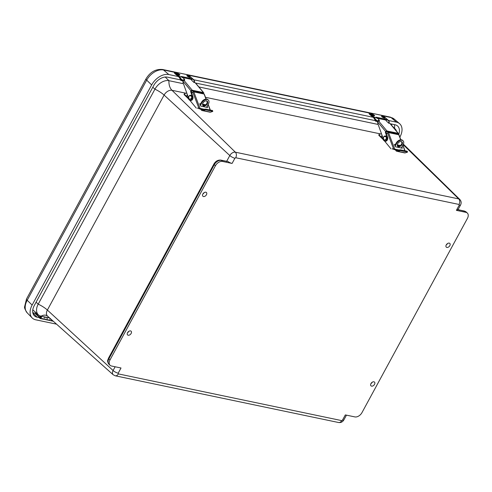 <?xml version="1.0" encoding="UTF-8"?>
<svg xmlns="http://www.w3.org/2000/svg" width="492" height="492" viewBox="0 0 492 492"><rect width="100%" height="100%" fill="white"/><g stroke="black" fill="none" stroke-linecap="round" stroke-linejoin="round"><path stroke-width="0.74" d="M370.956 383.6A2.565 1.679 -46.9 0 1 374.486 382.093A2.565 1.679 -46.9 0 1 373.969 385.125A2.565 1.679 -46.9 0 1 370.98 385.839A2.565 1.679 -46.9 0 1 370.956 383.6M127.569 332.697A2.565 1.679 -46.9 0 1 131.1 331.19A2.565 1.679 -46.9 0 1 130.583 334.222A2.565 1.679 -46.9 0 1 127.594 334.935A2.565 1.679 -46.9 0 1 127.569 332.697A2.528 1.654 133.1 0 0 128.843 331.325M202.876 194.002A2.565 1.679 -46.9 0 1 206.4 192.495A2.565 1.679 -46.9 0 1 205.884 195.527A2.565 1.679 -46.9 0 1 202.901 196.24A2.565 1.679 -46.9 0 1 202.876 194.002M446.262 244.905A2.565 1.679 -46.9 0 1 449.793 243.399A2.565 1.679 -46.9 0 1 449.276 246.43A2.565 1.679 -46.9 0 1 446.287 247.144A2.565 1.679 -46.9 0 1 446.262 244.905A2.528 1.654 133.1 0 0 447.536 243.534M232.076 163.442L222.538 161.444A6.162 4.034 133.1 0 0 215.422 165.749L110.005 359.904A6.162 4.034 133.1 0 0 110.085 365.304A6.162 4.034 133.1 0 0 111.475 366.005L121.014 367.998L118.185 373.207L118.351 373.895L341.694 420.611L342.5 420.125L345.329 414.916L354.861 416.909A6.162 4.034 133.1 0 0 361.983 412.603L467.4 218.448A6.162 4.034 133.1 0 0 467.314 213.048A6.162 4.034 133.1 0 0 465.93 212.347L456.392 210.355A4.108 1.15 28.5 0 0 457.738 210.195L460.561 204.986A4.108 1.15 -151.5 0 1 459.221 205.146L459.054 204.457L235.711 157.741L234.905 158.233L232.076 163.442A4.108 1.15 -151.5 0 1 227.839 161.444L221.406 160.386A6.162 4.034 133.1 0 0 214.284 164.685L108.867 358.846A6.162 4.034 133.1 0 0 108.953 364.24L110.085 365.304M370.968 383.582A2.528 1.654 133.1 0 0 372.235 382.229M202.882 193.983A2.528 1.654 133.1 0 0 204.149 192.63M225.705 161.112L227.839 161.444M393.766 127.908A12.146 7.952 -46.9 0 1 395.125 128.873A12.146 7.952 -46.9 0 1 396.527 131.204M49.606 317.955L41.1 316.172A12.146 7.952 -46.9 0 1 38.456 314.874A12.146 7.952 -46.9 0 1 38.204 304.154L154.925 89.175A12.146 7.952 -46.9 0 1 168.953 80.694L183.454 83.726M198.854 86.949L378.163 124.451M41.051 316.165L41.082 316.19A1.273 0.892 101.8 0 1 41.316 317.691A1.273 0.892 101.8 0 1 40.246 318.521L43.111 319.117A1.273 0.892 -78.2 0 0 44.182 318.293A1.273 0.892 -78.2 0 0 43.942 316.786L43.917 316.762A1.273 0.892 101.8 0 1 44.188 318.269A1.273 0.892 101.8 0 1 43.111 319.117L45.971 319.72A1.273 0.892 -78.2 0 0 47.054 318.865A1.273 0.892 -78.2 0 0 46.777 317.358L46.808 317.383A1.273 0.892 101.8 0 1 47.041 318.89A1.273 0.892 101.8 0 1 45.971 319.72L48.837 320.317A1.273 0.892 -78.2 0 0 49.87 319.591A1.273 0.892 -78.2 0 0 49.784 318.109A1.273 0.892 101.8 0 1 49.87 319.591A1.273 0.892 101.8 0 1 48.837 320.317A1.273 0.892 101.8 0 1 48.493 320.12L47.915 319.536M43.111 319.117A1.273 0.892 101.8 0 1 42.761 318.927L42.189 318.342M39.594 317.543L35.233 313.576L35.51 313.103L36.765 313.361M39.009 317.42L39.286 316.946L35.51 313.103M39.286 316.946L39.649 317.02M48.837 320.317L51.703 320.919A1.273 0.892 -78.2 0 0 52.515 320.55A1.273 0.892 101.8 0 1 51.703 320.919A1.273 0.892 101.8 0 1 51.088 320.2M40.781 316.645A0.701 0.492 101.8 0 1 40.362 317.955A0.701 0.492 101.8 0 1 40.781 316.645M45.971 319.72A1.273 0.892 101.8 0 1 45.362 319.001M45.645 317.635A1.273 0.892 101.8 0 1 45.953 317.34M40.246 318.521A1.273 0.892 101.8 0 1 39.594 317.469A1.273 0.892 101.8 0 1 40.227 316.147L39.772 315.735M40.116 316.922A0.701 0.492 101.8 0 1 40.99 317.377A0.701 0.492 101.8 0 1 40.362 317.955A0.701 0.492 101.8 0 1 40.116 316.922M388.508 120.491L396.435 122.151A14.889 9.748 -46.9 0 1 399.572 123.646A14.889 9.748 -46.9 0 1 399.99 136.887L399.861 137.12M56.555 324.16L35.688 319.794A14.889 9.748 -46.9 0 1 32.128 317.9A14.889 9.748 -46.9 0 1 32.134 305.058L151.647 84.944A14.889 9.748 -46.9 0 1 168.848 74.55L178.27 76.524M193.793 79.765L373.311 117.311M180.822 79.95L167.434 77.152A11.808 7.731 133.1 0 0 153.799 85.393L34.286 305.507A11.808 7.731 133.1 0 0 34.28 315.692A11.808 7.731 133.1 0 0 37.103 317.192L39.618 317.721M398.637 134.722A11.808 7.731 133.1 0 0 397.505 125.94A11.808 7.731 133.1 0 0 395.021 124.753L390.285 123.763M375.531 120.675L195.576 83.037M381.995 116.832A2.005 0.517 -153 0 1 381.663 116.155C381.103 115.134 386.423 117.852 385.199 117.957A2.005 0.517 -153 0 1 384.012 117.951A2.005 0.517 -153 0 1 381.995 116.832M382.917 116.764L384.277 117.28L382.917 116.764M371.257 114.587A2.005 0.517 -153 0 1 370.925 113.91C370.365 112.883 375.685 115.608 374.461 115.712A2.005 0.517 -153 0 1 373.274 115.706A2.005 0.517 -153 0 1 371.257 114.587M372.18 114.519L373.539 115.03L372.18 114.519M373.656 117.803L369.517 114.249L369.75 113.627M377.401 118.24L376.675 118.086M378.127 121.34L376.558 121.014L374.615 118.886L375.722 120.54M378.053 118.713L376.085 117.582A1.279 0.332 -153 0 1 375.937 117.28A1.279 0.332 -153 0 1 376.349 117.237L384.59 118.959A1.279 0.332 -153 0 1 386.085 119.673L385.919 120.362M386.411 120.257L385.962 120.368M384.4 116.936L381.564 115.319L370.107 112.92L369.873 113.541L374.098 117.164L376.085 117.582M378.348 121.247L376.792 120.921L374.867 118.781L376.94 120.608L378.895 121.014M388.391 123L389.184 121.776M389.307 122.25L389.037 123.117M187.286 76.106A2.005 0.517 -153 0 1 186.954 75.436C186.394 74.409 191.714 77.133 190.49 77.238A2.005 0.517 -153 0 1 189.303 77.232A2.005 0.517 -153 0 1 187.286 76.106M188.208 76.045L189.568 76.555L188.208 76.045M176.548 73.861A2.005 0.517 -153 0 1 176.216 73.185C175.656 72.164 180.976 74.889 179.752 74.987A2.005 0.517 -153 0 1 178.565 74.981A2.005 0.517 -153 0 1 176.548 73.861M177.471 73.8L178.83 74.31L177.471 73.8M178.94 77.078L174.801 73.523L175.035 72.908M182.68 77.515L181.966 77.367M183.411 80.62L181.843 80.288L179.906 78.16L181.013 79.821M183.338 77.994L181.376 76.857A1.279 0.332 -153 0 1 181.228 76.555A1.279 0.332 -153 0 1 181.64 76.512L189.875 78.24A1.279 0.332 -153 0 1 191.376 78.948L191.21 79.636M191.702 79.538L191.247 79.649M189.684 76.211L186.849 74.593L175.398 72.201L175.164 72.816L179.389 76.444L181.376 76.857M183.633 80.522L182.077 80.196L180.158 78.062L182.225 79.882L184.18 80.288M193.682 82.275L194.475 81.057M194.598 81.524L194.322 82.392M395.107 146.198L396.638 143.461A4.619 3.001 134.3 0 1 403.089 140.829A4.619 3.001 134.3 0 1 403.077 144.808L401.275 148.024M398.415 146.702A3.081 2.005 -45.7 0 1 397.708 146.339A3.081 2.005 -45.7 0 1 398.428 142.735A3.081 2.005 -45.7 0 1 402.013 141.93A3.081 2.005 -45.7 0 1 401.687 145.072A3.081 2.005 -45.7 0 1 398.415 146.702M396.638 143.461L396.195 143.024L394.83 145.46M381.786 137.545L378.932 134.753A0.738 0.48 134.3 0 0 379.104 135.478M378.932 134.753L378.988 134.648A0.984 0.695 -78.2 0 1 379.517 134.205L381.491 133.787M396.195 143.024A4.619 3.001 -45.7 0 1 402.641 140.392L403.089 140.829M397.511 146.093A3.081 2.005 134.3 0 0 397.973 146.265A3.081 2.005 134.3 0 0 401.091 144.826A3.081 2.005 134.3 0 0 401.761 141.739M386.81 133.492A2.565 1.802 -78.2 0 0 386.122 132.981M387.05 133.289A2.565 1.802 -78.2 0 0 386.552 133.061L386.122 132.975M398.907 149.986L394.768 149.119L388.496 132.6L398.803 134.753L400.716 139.796M395.383 144.47L394.449 144.457L395.5 146.813L402.315 148.24L401.939 146.837M400.377 145.515L397.296 144.869M388.496 132.6A0.738 0.357 159.2 0 0 387.505 132.901L393.778 149.42A0.738 0.357 -20.8 0 1 394.768 149.119M395.476 149.267L396.318 149.9L395.777 150.361L395.205 149.839A0.738 0.387 49.4 0 0 394.941 149.722L395.476 149.267M395.777 150.361L395.943 150.638A2.3 1.617 -78.2 0 0 396.792 151.265L404.658 152.914A2.3 1.617 -78.2 0 0 405.242 152.883L407.487 152.151L407.235 151.241L400.402 149.808L397.333 150.447A1.482 1.039 101.8 0 1 396.958 150.466A1.482 1.039 101.8 0 1 396.417 150.06L396.318 149.9M400.869 139.783L399.018 134.9A0.738 0.357 159.2 0 0 398.803 134.753M386.411 133.83L387.505 132.901M401.724 148.117L401.521 147.582M399.719 145.94L397.284 145.429M395.101 144.974L394.602 144.869M392.844 149.027L392.216 148.947A1.531 1.076 101.8 0 1 393.01 148.707A1.531 1.076 101.8 0 1 393.68 149.359L393.778 149.42M381.995 135.195A2.565 1.802 -78.2 0 0 381.847 137.729L383.2 139.371M384.48 140.921L391.005 148.848M393.723 149.463L394.941 149.722M392.216 148.947L392.788 149.07A1.531 1.076 101.8 0 1 393.28 148.824M386.681 133.603A2.565 1.802 -78.2 0 0 386.159 133.092M397.345 145.724L397.739 146.204M396.792 151.265A2.3 1.617 -78.2 0 0 397.376 151.241L400.439 150.601L407.278 152.034M407.235 151.241L407.487 152.151M398.157 133.301L386.933 130.958L378.729 121.173A3.075 1.058 33 0 0 379.332 120.952A3.075 1.058 33 0 0 378.895 119.722L377.758 118.363L385.623 120.011L386.767 121.37A3.075 1.058 33 0 0 389.953 123.517L398.157 133.301A0.984 0.615 140 0 1 398.409 133.449L390.236 123.701M383.157 138.455L377.764 123.326A1.974 1.384 -78.2 0 1 377.696 121.998L377.665 121.721A0.984 0.615 140 0 1 378.17 121.321L378.729 121.173M377.696 121.998L385.74 131.592A0.984 0.615 -40 0 1 386.933 130.958M398.096 134.605L398.342 134.224A0.984 0.615 140 0 0 398.409 133.449M385.74 131.592L385.328 132.225L385.906 132.342L386.743 131.653L397.511 133.904L397.604 134.365L397.155 133.83M390.322 123.861L389.953 123.517L390.322 123.861M385.623 120.011A1.876 1.316 -78.2 0 0 385.334 119.894L377.469 118.252A1.876 1.316 101.8 0 1 377.758 118.363M376.952 118.283A1.876 1.316 101.8 0 1 377.469 118.252M375.581 120.503L375.421 121.057L376.005 121.284L376.122 120.891M378.945 121.161A3.075 1.058 33 0 0 378.477 120.368L378.895 119.722M384.338 140.835A2.565 1.802 -78.2 0 0 384.824 141.044A2.565 1.802 -78.2 0 0 386.724 139.925A2.565 1.802 -78.2 0 0 387.032 137.194L385.328 132.225M376.005 121.284L377.733 121.647M385.906 132.342L387.604 137.317L387.032 137.194M384.824 141.044L385.396 141.167A2.565 1.802 -78.2 0 0 387.296 140.048A2.565 1.802 -78.2 0 0 387.604 137.317M392.499 133.437L392.272 132.809M386.872 138.455L386.712 139.218M200.398 105.472L201.929 102.736A4.619 3.001 134.3 0 1 208.374 100.104A4.619 3.001 134.3 0 1 208.368 104.083L206.566 107.299M203.706 105.983A3.081 2.005 -45.7 0 1 202.993 105.614A3.081 2.005 -45.7 0 1 203.713 102.01A3.081 2.005 -45.7 0 1 207.298 101.204A3.081 2.005 -45.7 0 1 206.972 104.353A3.081 2.005 -45.7 0 1 203.706 105.983M201.929 102.736L201.48 102.299L200.115 104.735M187.077 96.819L184.217 94.027A0.738 0.48 134.3 0 0 184.389 94.753M184.217 94.027L184.279 93.923A0.984 0.695 -78.2 0 1 184.808 93.486L186.782 93.062M201.48 102.299A4.619 3.001 -45.7 0 1 207.925 99.667L208.374 100.104M202.796 105.368A3.081 2.005 134.3 0 0 203.257 105.546A3.081 2.005 134.3 0 0 206.376 104.101A3.081 2.005 134.3 0 0 207.052 101.014M192.101 92.767A2.565 1.802 -78.2 0 0 191.413 92.262L191.837 92.342A2.565 1.802 -78.2 0 1 192.341 92.564M204.198 109.261L200.06 108.394L193.787 91.875L204.094 94.034L206.007 99.07M200.674 103.744L199.74 103.738L200.791 106.094L207.606 107.514L207.23 106.112M205.668 104.79L202.581 104.144M193.787 91.875A0.738 0.357 159.2 0 0 192.79 92.176L199.063 108.695A0.738 0.357 -20.8 0 1 200.06 108.394M200.761 108.541L201.603 109.175L201.062 109.636L200.49 109.113A0.738 0.387 49.4 0 0 200.232 108.996L200.761 108.541M201.062 109.636L201.234 109.913A2.3 1.617 -78.2 0 0 202.077 110.546L209.949 112.188A2.3 1.617 -78.2 0 0 210.533 112.164L212.778 111.426L212.526 110.515L205.687 109.083L202.624 109.722A1.482 1.039 101.8 0 1 202.243 109.741A1.482 1.039 101.8 0 1 201.702 109.335L201.603 109.175M206.16 99.058L204.303 94.181A0.738 0.357 159.2 0 0 204.094 94.034M191.702 93.111L192.79 92.176M207.015 107.391L206.812 106.856M205.004 105.214L202.575 104.71M200.385 104.249L199.893 104.15M198.128 108.301L197.507 108.228A1.531 1.076 101.8 0 1 198.294 107.982A1.531 1.076 101.8 0 1 198.971 108.634L199.063 108.695M187.28 94.47A2.565 1.802 -78.2 0 0 187.138 97.004L188.491 98.646M189.764 100.196L196.29 108.123M199.008 108.744L200.232 108.996M197.507 108.228L198.079 108.345A1.531 1.076 101.8 0 1 198.571 108.099M191.972 92.877A2.565 1.802 -78.2 0 0 191.45 92.367M202.63 104.999L203.024 105.479M202.077 110.546A2.3 1.617 -78.2 0 0 202.661 110.515L205.73 109.882L212.569 111.309M212.526 110.515L212.778 111.426M203.448 92.582L192.224 90.233L184.014 80.448A3.075 1.058 33 0 0 184.623 80.227A3.075 1.058 33 0 0 184.186 78.997L183.049 77.644L190.914 79.286L192.052 80.645A3.075 1.058 33 0 0 195.238 82.797L203.448 92.582A0.984 0.615 140 0 1 203.7 92.724L195.521 82.976M188.448 97.736L183.055 82.607A1.974 1.384 -78.2 0 1 182.987 81.272L182.956 80.995A0.984 0.615 140 0 1 183.454 80.596L184.014 80.448M182.987 81.272L191.031 90.866A0.984 0.615 -40 0 1 192.224 90.233M203.38 93.886L203.633 93.498A0.984 0.615 140 0 0 203.7 92.724M191.031 90.866L190.619 91.5L191.191 91.617L192.034 90.928L202.796 93.179L202.888 93.64L202.44 93.105M195.607 83.142L195.238 82.797L195.607 83.142M190.914 79.286A1.876 1.316 -78.2 0 0 190.625 79.175L182.753 77.527A1.876 1.316 101.8 0 1 183.049 77.644M182.243 77.564A1.876 1.316 101.8 0 1 182.753 77.527M180.871 79.778L180.705 80.331L181.296 80.559L181.407 80.171M184.229 80.436A3.075 1.058 33 0 0 183.762 79.649L184.186 78.997M189.623 100.11A2.565 1.802 -78.2 0 0 190.109 100.325A2.565 1.802 -78.2 0 0 192.015 99.206A2.565 1.802 -78.2 0 0 192.323 96.475L190.619 91.5M181.296 80.559L183.018 80.922M191.191 91.617L192.895 96.592L192.323 96.475M190.109 100.325L190.687 100.442A2.565 1.802 -78.2 0 0 192.587 99.323A2.565 1.802 -78.2 0 0 192.895 96.592M197.784 92.711L197.563 92.084M192.163 97.73L192.003 98.492M456.392 210.355L459.221 205.146M459.054 204.457A4.108 2.884 -78.2 0 0 458.71 198.903A4.803 3.149 -46.9 0 1 459.823 199.481C461.299 201.148 461.545 202.981 460.561 204.986M465.93 212.347L464.792 211.289L457.572 209.487M467.314 213.048L466.182 211.99A6.162 4.034 133.1 0 0 464.792 211.289A2.054 1.445 -78.2 0 0 464.276 211.013L459.061 209.918A2.054 1.445 -78.2 0 1 459.577 210.195M342.5 420.125A4.108 1.15 28.5 0 0 343.84 419.959L346.454 415.15M343.84 419.959C342.641 421.958 340.888 422.812 338.582 422.511A4.108 2.884 -78.2 0 0 341.694 420.611M118.351 373.895A4.108 2.884 101.8 0 1 115.239 375.796L338.582 422.511M115.239 375.796L113.191 374.763A4.803 3.149 -46.9 0 1 113.092 370.525A4.108 1.15 28.5 0 0 118.185 373.207M115.128 366.768L113.092 370.525L47.373 310.052A6.839 4.477 133.1 0 0 47.521 316.085L46.002 315.261A12.331 8.659 101.8 0 0 41.1 316.172M110.005 359.904L108.867 358.846A2.054 0.572 -151.5 0 1 108.492 358.164C108.006 360.144 106.518 360.642 108.953 364.24M215.422 165.749L214.284 164.685A2.054 0.572 -151.5 0 1 213.915 164.008L108.492 358.164M222.538 161.444L221.406 160.386A2.054 1.445 -78.2 0 0 220.883 160.109C217.956 159.845 215.631 161.142 213.915 164.008M234.905 158.233A4.108 1.15 -151.5 0 1 229.813 155.546L226.83 161.038M403.163 144.648L458.71 198.903L235.367 152.194L171.997 90.3A6.839 4.477 133.1 0 0 164.1 95.073L229.813 155.546A4.803 3.149 -46.9 0 1 235.367 152.194A4.108 2.884 101.8 0 1 235.711 157.741M152.803 87.225L154.925 89.175A12.331 3.444 -151.5 0 1 164.1 95.073L47.373 310.052A12.331 3.444 -151.5 0 0 38.204 304.154L36.082 302.199M226.621 161.474A2.054 1.445 -78.2 0 0 226.099 161.198L220.883 160.109M380.722 133.953L205.49 97.305M186.007 93.228L171.997 90.3A12.331 8.659 -78.2 0 1 168.953 80.694L165.214 77.041M41.082 316.19L43.942 316.786M46.808 317.383L49.637 317.98M394.172 119.039L390.144 117.09A4.108 2.884 101.8 0 1 391.103 117.576A14.569 9.539 -46.9 0 1 394.172 119.039L399.572 123.646M390.144 117.09L162.557 69.489A4.108 2.884 101.8 0 1 163.516 69.975L174.537 72.281M188.282 75.153L369.252 113M382.991 115.878L391.103 117.576L396.435 122.151M162.557 69.489C155.669 68.886 150.158 72.004 146.019 78.855A4.108 1.15 28.5 0 0 146.696 80.147A14.569 9.539 -46.9 0 1 163.516 69.975L168.848 74.55M146.019 78.855L26.513 298.97A4.108 1.15 28.5 0 0 27.183 300.255L146.696 80.147L151.647 84.944M26.513 298.97L24.6 306.762C24.225 307.666 25.086 309.683 27.177 312.82A14.569 9.539 -46.9 0 1 27.183 300.255L32.134 305.058M37.103 317.192L32.816 312.832M32.792 312.697L35.424 313.25M394.479 128.24A11.525 7.546 133.1 0 0 394.418 124.624M391.81 125.577L391.441 124.002M382.438 116.665C382.112 115.921 382.831 116.069 384.59 117.114C384.916 117.859 384.197 117.711 382.438 116.665M371.7 114.421C371.38 113.677 372.093 113.824 373.852 114.87C374.178 115.614 373.459 115.46 371.7 114.421M378.096 121.358L376.478 121.02C375.248 120.263 374.615 119.599 374.566 119.027L373.736 117.871A5.135 3.61 101.8 0 1 374.572 118.947M376.349 117.237L376.146 117.643M384.59 118.959L384.227 119.667M369.517 114.249L369.449 113.996A2.054 0.529 -153 0 1 369.049 113.363L369.197 113.08A2.054 0.529 -153 0 0 369.597 113.713L369.873 113.541M369.049 113.363L369.461 114.224L373.686 117.846L369.597 113.713L373.822 117.342L374.098 117.164A5.959 4.182 101.8 0 1 375.193 118.67M386.085 119.673L388.071 120.091L384.935 117.397M373.822 117.342L374.867 118.781L373.674 117.625M376.558 121.014L376.94 120.608M389.166 121.592A5.959 4.182 -78.2 0 0 388.071 120.091L388.157 120.165M187.729 75.94C187.403 75.196 188.122 75.35 189.881 76.395C190.207 77.133 189.488 76.986 187.729 75.94M176.991 73.695C176.665 72.951 177.384 73.105 179.143 74.144C179.469 74.889 178.75 74.741 176.991 73.695M183.381 80.639L181.769 80.301C180.539 79.538 179.9 78.874 179.857 78.308L179.026 77.152A5.135 3.61 101.8 0 1 179.863 78.222M181.64 76.512L181.437 76.918M189.875 78.24L189.518 78.941M174.801 73.523L174.74 73.277A2.054 0.529 -153 0 1 174.34 72.644L174.482 72.361A2.054 0.529 -153 0 0 174.881 72.994L175.164 72.816M174.34 72.644L174.752 73.499L178.977 77.127L174.881 72.994L179.106 76.623L179.389 76.444A5.959 4.182 101.8 0 1 180.484 77.945M191.376 78.948L193.362 79.366L190.226 76.672M179.106 76.623L180.158 78.062L178.965 76.906M181.843 80.288L182.225 79.882M194.457 80.866A5.959 4.182 -78.2 0 0 193.362 79.366L193.448 79.446M401.398 141.585L401.958 143.067M402.807 145.294L404.873 150.743M396.417 150.06L397.727 150.331M399.356 149.857L399.393 150.65M397.376 151.241L405.242 152.883M400.402 149.808L400.439 150.601M384.566 140.89A2.466 1.734 101.8 0 1 384.559 140.89A2.466 1.734 101.8 0 0 384.615 140.903L384.498 140.878A2.466 1.734 101.8 0 1 384.449 140.866A2.466 1.734 101.8 0 1 383.25 138.48M385.568 136.063A2.466 1.734 101.8 0 1 385.617 136.075A2.466 1.734 101.8 0 1 386.817 138.842A2.466 1.734 101.8 0 1 384.615 140.903C387.493 140.989 387.579 136.05 385.623 136.075L385.507 136.05A2.466 1.734 101.8 0 1 386.7 138.818A2.466 1.734 101.8 0 1 384.498 140.878L384.443 140.866C381.86 139.076 383.76 135.441 385.507 136.05A2.466 1.734 101.8 0 0 383.403 137.748M384.295 140.497L383.317 138.049C383.373 135.441 387.321 136.444 386.232 138.787L384.295 140.497M206.683 100.86L207.249 102.342M208.091 104.568L210.164 110.023M201.702 109.335L203.012 109.605M204.641 109.132L204.684 109.925M202.661 110.515L210.533 112.164M205.687 109.083L205.73 109.882M189.85 100.165A2.466 1.734 101.8 0 1 189.844 100.165A2.466 1.734 101.8 0 0 189.906 100.177L189.789 100.153A2.466 1.734 101.8 0 1 189.74 100.14A2.466 1.734 101.8 0 1 188.541 97.76M190.853 95.337A2.466 1.734 101.8 0 1 190.908 95.35A2.466 1.734 101.8 0 1 192.101 98.117A2.466 1.734 101.8 0 1 189.906 100.177C192.778 100.263 192.87 95.325 190.914 95.35L190.798 95.325A2.466 1.734 101.8 0 1 191.985 98.093A2.466 1.734 101.8 0 1 189.789 100.153L189.734 100.14C187.144 98.351 189.045 94.716 190.798 95.325A2.466 1.734 101.8 0 0 188.694 97.022M189.58 99.771L188.608 97.324C188.664 94.722 192.606 95.725 191.517 98.062L189.58 99.771M459.823 199.481L403.391 144.162M458.058 209.604L459.061 209.918M464.276 211.013L466.182 211.99M113.191 374.763L47.521 316.085M395.125 128.873L392.026 125.835M38.456 314.874L32.779 309.806M51.703 320.919L53.296 321.251M27.177 312.82L32.128 317.9M384.553 117.047L381.503 115.288L370.052 112.896L369.197 113.08M388.785 123.277L389.24 121.641L384.836 117.293M189.838 76.322L186.794 74.563L175.343 72.17L174.482 72.361M194.076 82.551L194.525 80.916L190.127 76.567M383.268 139.63L378.932 135.386M405.045 150.78L402.899 145.122M401.995 142.748L401.577 141.647M188.559 98.904L184.217 94.667M210.336 110.054L208.19 104.402M207.286 102.022L206.868 100.921"/></g></svg>
